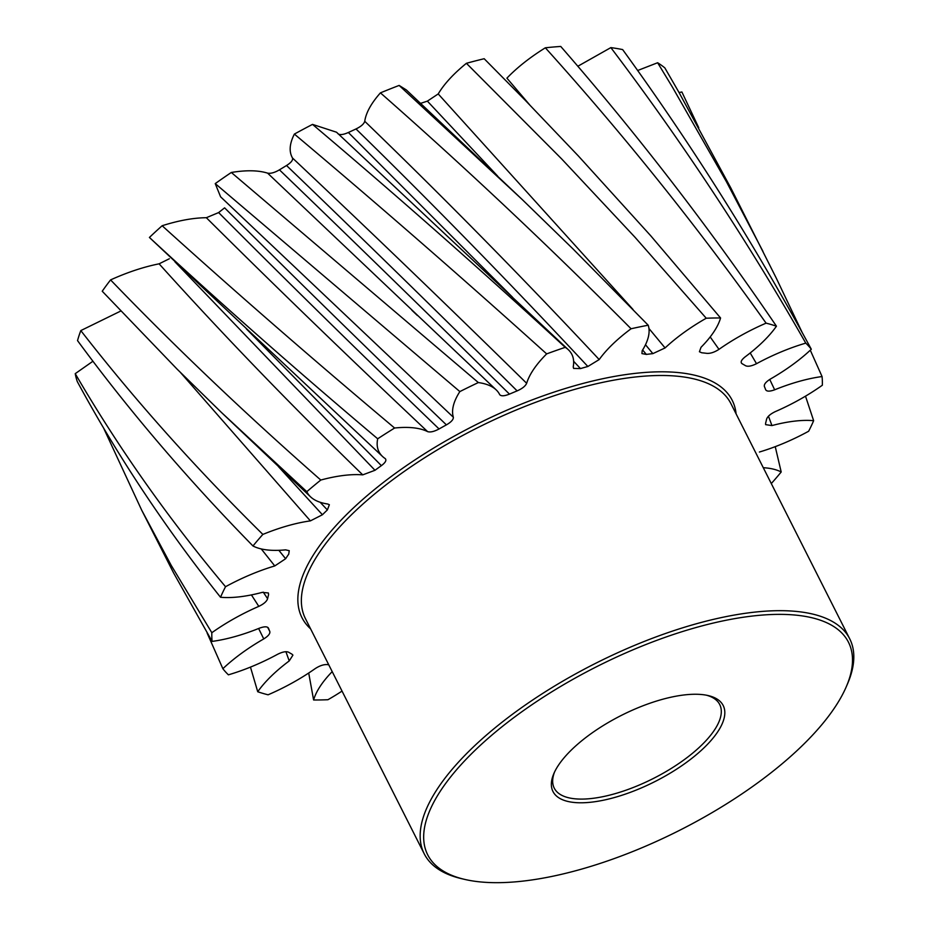 <?xml version="1.0" encoding="UTF-8"?>
<svg xmlns="http://www.w3.org/2000/svg" width="929" height="929" viewBox="0 0 929 929"><rect width="100%" height="100%" fill="white"/><g stroke="black" fill="none" stroke-linecap="round" stroke-linejoin="round"><path stroke-width="1.39" d="M380.425 92.865C465.371 167.522 548.911 246.162 631.07 328.761A335.601 130.594 -26.8 0 1 639.698 326.903A335.601 130.594 -26.8 0 1 648.21 325.22L573.205 249.123L522.156 199.48L399.133 85.433A335.601 130.594 -26.8 0 0 380.425 92.865C371.182 103.316 365.956 112.792 364.749 121.281C443.725 197.494 521.877 276.912 599.193 359.569L587.86 366.49A276.006 107.404 153.2 0 0 580.474 368.581L573.611 368.418L573.216 366.897A105.72 41.143 153.2 0 0 568.362 349.757A105.72 41.143 153.2 0 0 565.227 347.341C480.757 269.677 396.509 195.357 312.516 124.393A335.601 130.594 -26.8 0 0 294.377 134.078C289.5 143.693 288.861 151.659 292.496 158C369.614 230.613 447.673 305.711 526.662 383.305C525.396 386.127 522.214 388.659 517.128 390.888A276.006 107.404 153.2 0 0 509.464 394.117C504.366 396.149 501.114 396.323 499.697 394.628A105.72 41.143 153.2 0 0 496.063 389.762A105.72 41.143 153.2 0 0 478.342 382.562L231.321 172.469A335.601 130.594 -26.8 0 0 215.238 183.605L220.591 196.809L453.34 417.226C453.515 419.525 451.192 422.08 446.396 424.867A276.006 107.404 153.2 0 0 439.069 428.954C434.133 431.602 430.313 432.484 427.595 431.613A105.72 41.143 153.2 0 0 394.604 428.025C312.957 359.465 235.478 292.043 162.145 225.735A335.601 130.594 -26.8 0 0 149.418 237.452L382.469 456.418A105.72 41.143 153.2 0 0 385.198 458.578L385.454 458.775M706.237 318.229L635.03 237.29L561.639 158.905L466.404 63.3A335.601 130.594 -26.8 0 1 484.172 58.724L525.21 100.251L578.361 155.956L650.66 235.687L720.567 317.973A335.601 130.594 -26.8 0 0 706.237 318.229A105.72 41.143 153.2 0 0 665.083 347.934L652.866 353.624A276.006 107.404 153.2 0 0 646.352 354.413L641.939 353.589L642.183 350.686A105.72 41.143 153.2 0 0 648.21 325.22M603.258 800.252A95.35 37.102 -26.8 0 1 553.881 773.497A95.35 37.102 -26.8 0 1 672.921 696.796A95.35 37.102 -26.8 0 1 708.165 695.566A95.35 37.102 -26.8 0 1 705.692 746.173A95.35 37.102 -26.8 0 1 603.258 800.252M554.543 772.045A92.691 36.068 153.2 0 0 554.253 788.14A92.691 36.068 153.2 0 0 603.118 796.629A92.691 36.068 153.2 0 0 689.736 755.509A92.691 36.068 153.2 0 0 719.731 704.554A92.691 36.068 153.2 0 0 706.597 695.24M551.977 876.407A235.711 91.727 153.2 0 0 846.261 686.775A235.711 91.727 153.2 0 0 724.202 620.642A235.711 91.727 153.2 0 0 470.945 754.336A235.711 91.727 153.2 0 0 464.86 879.438A235.711 91.727 153.2 0 0 551.977 876.407M464.86 879.438L461.806 878.729A238.358 92.749 -26.8 0 1 424.228 853.821A238.358 92.749 -26.8 0 1 501.358 722.762A238.358 92.749 -26.8 0 1 724.074 617.019A238.358 92.749 -26.8 0 1 849.745 638.873A238.358 92.749 -26.8 0 1 847.503 683.907L846.261 686.775M342.035 691.083A105.72 41.143 153.2 0 1 327.937 699.723A335.601 130.594 -26.8 0 1 313.607 699.978L308.707 673.014M759.399 452.028A105.72 41.143 153.2 0 0 808.636 431.242A335.601 130.594 -26.8 0 0 813.641 420.686L805.501 396.16M698.771 127.772L681.886 91.971L679.053 92.54M810.297 350.21L822.06 376.547A335.601 130.594 -26.8 0 1 822.339 385.233A105.72 41.143 153.2 0 1 775.367 411.582C770.362 413.986 767.435 416.54 766.576 419.258A276.006 107.404 153.2 0 1 765.601 423.241L765.612 424.634L771.941 425.575A105.72 41.143 153.2 0 1 813.641 420.686M802.157 332.443L776.249 278.085L730.972 188.25L679.192 92.784L664.839 67.887A335.601 130.594 -26.8 0 0 657.627 62.742L637.654 70.511M762.964 251.387L726.373 181.608L672.526 87.314L657.627 62.742M610.852 47.611C682.165 141.777 747.137 240.274 805.768 343.126A335.601 130.594 -26.8 0 1 811.307 349.246C754.975 245.117 692.082 145.226 622.639 49.585A335.601 130.594 -26.8 0 0 610.852 47.611L577.803 66.273M545.346 47.797C623.974 134.995 697.563 226.781 766.088 323.153A335.601 130.594 -26.8 0 1 776.447 326.207C709.919 228.395 638.014 135.135 560.744 46.45A335.601 130.594 -26.8 0 0 545.346 47.797C529.936 57.401 517.128 67.515 506.909 78.152L529.611 104.78M294.377 134.078C377.789 204.194 461.887 277.457 546.658 353.891A335.601 130.594 -26.8 0 1 565.227 347.341M215.238 183.605L459.855 391.585A335.601 130.594 -26.8 0 1 478.342 382.562M149.418 237.452C220.986 303.702 297.083 370.81 377.697 438.79A335.601 130.594 -26.8 0 1 394.604 428.025M221.323 412.348L306.814 491.673A335.601 130.594 -26.8 0 1 320.784 480.049C245.024 413.498 174.966 346.784 110.574 279.908A335.601 130.594 -26.8 0 0 102.236 291.23L177.207 369.243L221.323 412.348L310.611 496.899A105.72 41.143 153.2 0 0 327.728 504.017L329.365 504.737L327.368 509.94A276.006 107.404 153.2 0 0 322.433 514.747L310.391 520.879A105.72 41.143 153.2 0 0 262.861 534.419C195.427 467.914 134.74 399.969 80.811 330.585A335.601 130.594 -26.8 0 0 77.525 340.606C129.096 410.769 187.577 479.225 252.978 545.973A335.601 130.594 -26.8 0 1 262.861 534.419M220.533 597.266A335.601 130.594 -26.8 0 1 225.538 586.722C168.161 518.312 118.064 447.29 75.237 373.655A335.601 130.594 -26.8 0 0 77.281 381.564C117.728 456.302 165.478 528.195 220.533 597.266A105.72 41.143 153.2 0 0 262.233 592.377L268.376 592.969L268.574 594.711A276.006 107.404 153.2 0 0 267.598 598.694C266.739 601.411 263.813 603.978 258.808 606.37A105.72 41.143 153.2 0 0 211.835 632.719L171.226 565.401L141.638 510.056L103.734 428.35M141.638 510.056L173.688 573.112L212.114 641.405A335.601 130.594 -26.8 0 1 211.835 632.719M292.844 655.026L291.973 654.167A276.006 107.404 153.2 0 1 288.687 652.263C286.306 651.124 282.625 651.798 277.655 654.26A105.72 41.143 153.2 0 1 228.406 674.826A335.601 130.594 -26.8 0 1 222.867 668.706L207.121 633.021M328.738 664.781A276.006 107.404 153.2 0 1 327.31 664.595C323.756 664.351 319.715 665.687 315.198 668.613A105.72 41.143 153.2 0 1 268.086 694.799A335.601 130.594 -26.8 0 1 257.728 691.745L250.458 667.103M775.239 446.652L781.196 471.99A335.601 130.594 -26.8 0 1 771.314 483.544A105.72 41.143 153.2 0 0 771.314 483.544M92.888 361.276L75.237 373.655M120.677 311.076L80.811 330.585M385.198 458.578C386.778 460.18 385.512 462.537 381.378 465.65A276.006 107.404 153.2 0 0 374.991 470.283L362.74 474.858C290.289 404.44 222.414 334.092 159.103 263.824C143.565 266.948 127.389 272.302 110.574 279.908M159.103 263.824L169.345 258.75M427.595 431.613C350.639 359.14 276.888 287.839 206.343 217.711C193.406 217.827 178.67 220.51 162.145 225.735M206.343 217.711L218.629 212.578C289.198 283.438 362.682 355.563 439.069 428.954M446.396 424.867C369.719 351.15 295.782 278.816 224.597 207.841L218.629 212.578M496.063 389.762L267.61 173.142C258.332 170.251 246.231 170.019 231.321 172.469M267.61 173.142C270.722 173.735 274.659 172.631 279.443 169.833C354.808 242.376 431.486 317.137 509.464 394.117M517.128 390.888C439.138 313.468 362.275 238.335 286.527 165.513L279.443 169.833M286.527 165.513C291.149 162.598 293.134 160.09 292.496 158M568.362 349.757L336.507 132.208L312.516 124.393M337.947 133.73C339.805 135.169 343.277 134.763 348.363 132.499L512.564 297.257M587.86 366.49C511.159 284.262 433.866 205.088 355.993 128.957L348.363 132.499M355.993 128.957C361.033 126.518 363.947 123.963 364.749 121.281M522.156 199.48L406.31 89.916L399.133 85.433M497.654 176.092L427.375 101.133L419.815 103.618M427.375 101.133L438.209 93.934L632.997 309.45M466.404 63.3C453.561 73.751 444.155 83.958 438.209 93.934M822.06 376.547A105.72 41.143 153.2 0 0 774.658 389.808C769.642 391.62 766.622 391.562 765.612 389.623A276.006 107.404 153.2 0 0 764.404 386.557C763.812 384.42 765.821 381.912 770.42 379.032A105.72 41.143 153.2 0 0 811.307 349.246M805.768 343.126A105.72 41.143 153.2 0 0 756.52 363.692C751.549 366.154 747.868 366.827 745.488 365.689A276.006 107.404 153.2 0 0 742.201 363.785L741.342 362.949M742.201 363.785C740.204 362.403 741.121 360.15 744.953 357.015A105.72 41.143 153.2 0 0 776.447 326.207M766.088 323.153A105.72 41.143 153.2 0 0 718.976 349.35C714.459 352.265 710.418 353.601 706.864 353.357A276.006 107.404 153.2 0 0 701.755 352.776L699.421 351.743L701.012 347.307A105.72 41.143 153.2 0 0 720.567 317.973M631.07 328.761A105.72 41.143 153.2 0 0 599.193 359.569M546.658 353.891A105.72 41.143 153.2 0 0 526.662 383.305M459.855 391.585A105.72 41.143 153.2 0 0 453.34 417.226M377.697 438.79A105.72 41.143 153.2 0 0 382.469 456.418M362.74 474.858A105.72 41.143 153.2 0 0 320.784 480.049M306.814 491.673A105.72 41.143 153.2 0 0 310.611 496.899M252.978 545.973A105.72 41.143 153.2 0 0 285.609 549.852L289.244 550.7L288.722 554.16A276.006 107.404 153.2 0 0 285.633 558.735L274.775 565.935A105.72 41.143 153.2 0 0 225.538 586.722M212.114 641.405A105.72 41.143 153.2 0 0 259.516 628.143C264.533 626.332 267.552 626.39 268.562 628.329A276.006 107.404 153.2 0 0 269.77 631.395C270.362 633.532 268.353 636.04 263.755 638.92A105.72 41.143 153.2 0 0 222.867 668.706M292.902 655.166L289.221 660.937A105.72 41.143 153.2 0 0 257.728 691.745M332.199 671.632A105.72 41.143 153.2 0 0 313.607 699.978M781.196 471.99A105.72 41.143 153.2 0 0 763.29 467.705M289.221 660.937L285.923 651.717M267.68 627.319L269.77 631.395M263.755 638.92L258.622 628.503M263.255 592.145L267.598 598.694M258.808 606.37L251.422 594.908M278.851 550.316L285.633 558.735M274.775 565.935L261.258 548.934M327.368 509.94L320.145 502.252M278.386 466.567L322.433 514.747M310.391 520.879L180.481 372.506M381.378 465.65L246.44 328.959M174.942 261.827L374.991 470.283M573.634 361.288L580.474 368.581M652.866 353.624L645.492 344.74M642.624 349.978L646.352 354.413M648.941 328.471L665.083 347.934M710.186 336.937L718.976 349.35M750.202 352.962L756.52 363.692M769.746 379.438L774.658 389.808M768.457 416.215L771.941 425.575M849.745 638.873L730.949 403.685A238.358 92.749 153.2 0 0 605.267 381.831A238.358 92.749 153.2 0 0 382.551 487.574A238.358 92.749 153.2 0 0 305.432 618.621L424.228 853.821M310.576 628.828A241.006 93.783 -26.8 0 1 367.652 495.215A241.006 93.783 -26.8 0 1 605.139 378.219A241.006 93.783 -26.8 0 1 736.093 413.881M411.884 310.251L417.388 315.5"/></g></svg>
